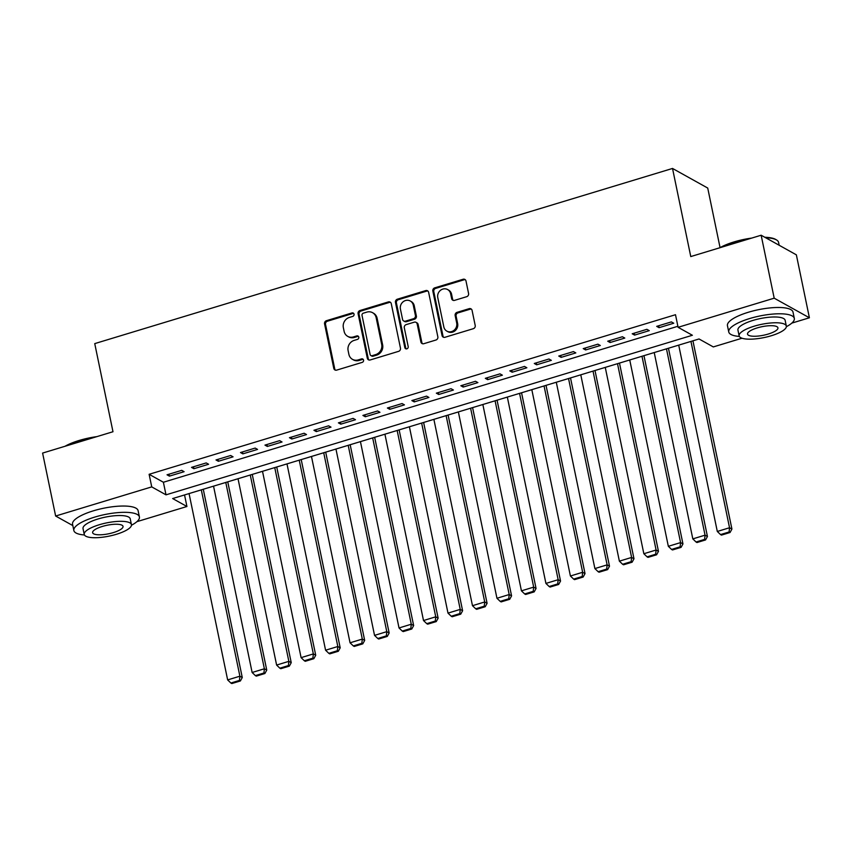 <?xml version="1.0" encoding="UTF-8"?>
<svg xmlns="http://www.w3.org/2000/svg" width="852" height="852" viewBox="0 0 852 852"><rect width="100%" height="100%" fill="white"/><g stroke="black" fill="none" stroke-linecap="round" stroke-linejoin="round"><path stroke-width="1.28" d="M354.038 314.164A1.842 1.683 -60.9 0 0 351.993 312.94L326.465 320.682A2.631 2.396 -60.9 0 0 324.569 323.877L333.782 368.362A2.631 2.396 -60.9 0 0 336.7 370.109L362.238 362.366A1.842 1.683 -60.9 0 0 362.771 359.033A1.842 1.683 -60.9 0 0 361.514 358.905L358.213 359.906A8.413 7.689 -60.9 0 1 352.483 359.352A8.413 7.689 -60.9 0 1 348.883 354.336L348.117 350.63A8.413 7.689 -60.9 0 1 354.166 340.385L357.478 339.384A1.842 1.683 -60.9 0 0 358.01 336.05A1.842 1.683 -60.9 0 0 356.754 335.922L353.452 336.923A8.413 7.689 -60.9 0 1 347.722 336.37A8.413 7.689 -60.9 0 1 344.123 331.353L343.356 327.647A8.413 7.689 -60.9 0 1 349.416 317.402L352.717 316.401A1.842 1.683 -60.9 0 0 354.038 314.164M353.676 313.419A1.842 1.683 -60.9 0 0 352.952 313.472L327.413 321.215A2.631 2.396 -60.9 0 0 325.528 324.41L334.74 368.895A2.631 2.396 -60.9 0 0 335.422 370.141M363.197 359.384A1.842 1.683 -60.9 0 0 362.473 359.438L359.161 360.439L358.213 359.906M358.436 336.402A1.842 1.683 -60.9 0 0 357.712 336.455L354.4 337.456L353.452 336.923M466.694 296.688A2.631 2.396 -60.9 0 0 468.579 293.493L466.001 281.011A2.631 2.396 -60.9 0 0 463.083 279.264L434.722 287.859A2.631 2.396 -60.9 0 0 432.837 291.065L442.05 335.55A2.631 2.396 -60.9 0 0 444.957 337.285L473.318 328.691A2.631 2.396 -60.9 0 0 475.214 325.496L472.083 310.416A2.631 2.396 -60.9 0 0 469.175 308.669L457.034 312.354A2.631 2.396 -60.9 0 0 455.149 315.549L456.693 323.025A7.029 6.422 -60.9 0 1 454.063 330.278A7.029 6.422 -60.9 0 1 446.842 331.119A7.029 6.422 -60.9 0 1 443.839 326.923L437.768 297.636A7.029 6.422 -60.9 0 1 440.399 290.394A7.029 6.422 -60.9 0 1 447.62 289.552A7.029 6.422 -60.9 0 1 450.633 293.738L451.645 298.626A2.631 2.396 -60.9 0 0 454.553 300.362L466.694 296.688M72.835 525.599L55.636 516.024L42.6 453.072L112.986 431.74L94.742 343.612L672.526 168.451L690.77 256.569L761.155 235.227L774.191 298.179L809.4 317.785L791.796 323.121M55.636 516.024L151.731 486.886L166.002 494.842L692.378 335.262L678.096 327.306L774.191 298.179M678.096 327.306L675.498 314.718L149.121 474.298L151.731 486.886M391.26 303.663A2.631 2.396 -60.9 0 0 388.342 301.928L359.991 310.522A2.631 2.396 -60.9 0 0 358.096 313.717L367.308 358.202A2.631 2.396 -60.9 0 0 370.226 359.949L398.576 351.354A2.631 2.396 -60.9 0 0 400.472 348.148L391.26 303.663M397.362 299.19L425.712 290.596A2.631 2.396 -60.9 0 1 428.631 292.332L437.843 336.817A2.631 2.396 -60.9 0 1 435.947 340.023L423.817 343.697A2.631 2.396 -60.9 0 1 420.899 341.961L417.16 323.92A2.631 2.396 -60.9 0 0 414.253 322.173L406.202 324.612A2.631 2.396 -60.9 0 0 404.306 327.818L408.193 346.594A1.842 1.683 -60.9 0 1 405.616 348.713A1.842 1.683 -60.9 0 1 404.828 347.616L395.466 302.385A2.631 2.396 -60.9 0 1 397.362 299.19L398.31 299.723L426.66 291.128L425.712 290.596M181.732 470.347L167.035 474.798L169.42 476.13L184.107 471.678L181.732 470.347M206.205 462.924L191.519 467.375L193.894 468.707L208.591 464.255L206.205 462.924M230.69 455.5L216.003 459.952L218.378 461.283L233.075 456.832L230.69 455.5M255.174 448.077L240.488 452.54L242.863 453.86L257.549 449.409L255.174 448.077M279.658 440.654L264.972 445.117L267.347 446.437L282.033 441.986L279.658 440.654M304.143 433.242L289.446 437.694L291.831 439.014L306.518 434.563L304.143 433.242M328.616 425.819L313.93 430.271L316.316 431.591L331.002 427.14L328.616 425.819M353.101 418.396L338.414 422.848L340.789 424.168L355.486 419.716L353.101 418.396M377.585 410.973L362.899 415.425L365.274 416.745L379.96 412.293L377.585 410.973M402.069 403.55L387.383 408.002L389.758 409.322L404.444 404.87L402.069 403.55M426.554 396.127L411.857 400.578L414.242 401.899L428.929 397.447L426.554 396.127M451.038 388.704L436.341 393.155L438.727 394.487L453.413 390.024L451.038 388.704M475.512 381.281L460.825 385.732L463.2 387.064L477.897 382.601L475.512 381.281M499.996 373.858L485.31 378.309L487.685 379.641L502.382 375.178L499.996 373.858M524.481 366.435L509.794 370.886L512.169 372.217L526.856 367.766L524.481 366.435M548.965 359.012L534.279 363.463L536.653 364.794L551.34 360.343L548.965 359.012M573.449 351.588L558.752 356.04L561.138 357.371L575.824 352.92L573.449 351.588M597.923 344.165L583.237 348.617L585.622 349.948L600.309 345.497L597.923 344.165M622.407 336.742L607.721 341.205L610.096 342.525L624.793 338.074L622.407 336.742M646.892 329.319L632.205 333.782L634.58 335.102L649.267 330.651L646.892 329.319M149.121 474.298L163.392 482.253L677.883 326.273M659.065 327.679L673.751 323.227L671.376 321.907L656.69 326.359L659.065 327.679L658.671 325.752M720.068 247.644L707.724 188.058L672.526 168.451M761.155 235.227L796.364 254.844L809.4 317.785M742.007 338.223L713.305 346.924L699.034 338.968L172.658 498.548L186.929 506.503L136.895 521.669M184.543 494.948L186.929 506.503M163.392 482.253L166.002 494.842M169.42 476.13L169.015 474.202M193.894 468.707L193.5 466.779M218.378 461.283L217.984 459.356M242.863 453.86L242.469 451.933M267.347 446.437L266.942 444.51M291.831 439.014L291.427 437.087M316.316 431.591L315.911 429.664M340.789 424.168L340.395 422.241M365.274 416.745L364.88 414.828M389.758 409.322L389.364 407.405M414.242 401.899L413.838 399.982M438.727 394.487L438.322 392.559M463.2 387.064L462.806 385.136M487.685 379.641L487.291 377.713M512.169 372.217L511.775 370.29M536.653 364.794L536.249 362.867M561.138 357.371L560.733 355.444M585.622 349.948L585.217 348.021M610.096 342.525L609.702 340.598M634.58 335.102L634.186 333.175M347.722 336.37L348.67 336.891A8.413 7.689 -60.9 0 0 354.4 337.456M352.483 359.352L353.431 359.885A8.413 7.689 -60.9 0 0 359.161 360.439M390.578 302.417A2.631 2.396 -60.9 0 0 389.3 302.449L360.939 311.055A2.631 2.396 -60.9 0 0 359.054 314.25L368.266 358.735A2.631 2.396 -60.9 0 0 368.948 359.981M363.346 313.174A1.842 1.683 -60.9 0 0 362.025 315.421L370.109 354.464A1.842 1.683 -60.9 0 0 372.154 355.689L375.636 354.624A8.413 7.689 -60.9 0 0 381.685 344.389L376.158 317.7A8.413 7.689 -60.9 0 0 372.569 312.684A8.413 7.689 -60.9 0 0 366.829 312.12L363.346 313.174M370.897 355.561L371.845 356.093A1.842 1.683 -60.9 0 0 373.101 356.211L372.154 355.689M372.569 312.684L373.517 313.216A8.413 7.689 -60.9 0 1 377.117 318.233L382.644 344.922A8.413 7.689 -60.9 0 1 376.584 355.156L373.101 356.211M427.949 291.096A2.631 2.396 -60.9 0 0 426.66 291.128M416.042 322.344L416.99 322.876A2.631 2.396 -60.9 0 1 418.119 324.442L421.846 342.483A2.631 2.396 -60.9 0 0 422.528 343.729M398.31 299.723A2.631 2.396 -60.9 0 0 396.414 302.918L405.786 348.148A1.842 1.683 -60.9 0 0 406.138 348.894M413.284 305.197A7.029 6.422 -60.9 0 0 410.281 301.001A7.029 6.422 -60.9 0 0 403.06 301.842A7.029 6.422 -60.9 0 0 400.429 309.095L402.57 319.415A2.631 2.396 -60.9 0 0 405.477 321.151L413.529 318.712A2.631 2.396 -60.9 0 0 415.425 315.517L413.284 305.197L414.242 305.73A7.029 6.422 -60.9 0 0 411.228 301.533L410.281 301.001M403.688 320.98L404.647 321.513A2.631 2.396 -60.9 0 0 406.436 321.683L405.477 321.151M414.242 305.73L416.372 316.039A2.631 2.396 -60.9 0 1 414.487 319.244L406.436 321.683M447.62 289.552L448.578 290.085A7.029 6.422 -60.9 0 1 451.581 294.27L452.593 299.158A2.631 2.396 -60.9 0 0 453.275 300.394M446.842 331.119L447.79 331.652A7.029 6.422 -60.9 0 0 455.021 330.81A7.029 6.422 -60.9 0 0 457.641 323.558L456.693 323.025M471.412 309.169A2.631 2.396 -60.9 0 0 470.123 309.201L457.993 312.886A2.631 2.396 -60.9 0 0 456.097 316.081L457.641 323.558M465.32 279.765A2.631 2.396 -60.9 0 0 464.031 279.797L435.681 288.391A2.631 2.396 -60.9 0 0 433.785 291.586L442.997 336.071A2.631 2.396 -60.9 0 0 443.679 337.317M201.306 489.868L239.891 676.2L227.644 679.907L189.059 493.574M239.444 680.428L230.871 683.027L231.829 683.549L240.392 680.95L239.444 680.428L239.891 676.2L242.266 677.521L203.277 489.272M227.644 679.907L230.871 683.027M240.392 680.95L242.266 677.521M64.997 446.288A32.674 9.127 -11.7 0 1 79.119 440.473A32.674 9.127 -11.7 0 1 96.798 436.639M93.166 437.747A33.473 9.351 168.3 0 0 78.991 441.07A33.473 9.351 168.3 0 0 67.084 445.649M131.453 525.247A33.473 9.351 168.3 0 0 139.409 516.94A33.473 9.351 168.3 0 0 94.732 517.1A33.473 9.351 168.3 0 0 73.847 530.519A33.473 9.351 168.3 0 0 84.444 534.981M139.409 516.94L138.099 510.646A33.473 9.351 168.3 0 0 93.432 510.806A33.473 9.351 168.3 0 0 72.548 524.225L73.847 530.519M84.231 534.406L83.027 528.623A24.101 6.731 -11.7 0 1 98.065 518.964A24.101 6.731 -11.7 0 1 130.228 518.847L131.432 524.64A24.101 6.731 168.3 0 0 99.269 524.747A24.101 6.731 168.3 0 0 84.231 534.406A24.101 6.731 168.3 0 0 116.394 534.289A24.101 6.731 168.3 0 0 131.432 524.64M113.348 532.596A15.528 4.345 168.3 0 0 123.039 526.376A15.528 4.345 168.3 0 0 102.315 526.451A15.528 4.345 168.3 0 0 92.623 532.67A15.528 4.345 168.3 0 0 113.348 532.596M719.908 247.74A32.674 9.127 -11.7 0 1 734.019 241.925A32.674 9.127 -11.7 0 1 751.709 238.091M748.067 239.199A33.473 9.351 168.3 0 0 733.891 242.522A33.473 9.351 168.3 0 0 721.985 247.101M786.364 326.699A33.473 9.351 168.3 0 0 794.309 318.392A33.473 9.351 168.3 0 0 749.643 318.552A33.473 9.351 168.3 0 0 728.758 331.971A33.473 9.351 168.3 0 0 739.355 336.433M794.309 318.392L793.01 312.098A33.473 9.351 168.3 0 0 748.333 312.258A33.473 9.351 168.3 0 0 727.448 325.677L728.758 331.971M739.131 335.858L737.938 330.075A24.101 6.731 -11.7 0 1 752.976 320.416A24.101 6.731 -11.7 0 1 785.139 320.299L786.332 326.092A24.101 6.731 168.3 0 0 754.169 326.199A24.101 6.731 168.3 0 0 739.131 335.858A24.101 6.731 168.3 0 0 771.294 335.741A24.101 6.731 168.3 0 0 786.332 326.092M768.248 334.048A15.528 4.345 168.3 0 0 777.94 327.828A15.528 4.345 168.3 0 0 757.215 327.903A15.528 4.345 168.3 0 0 747.523 334.122A15.528 4.345 168.3 0 0 768.248 334.048M779.165 245.259L778.568 242.362A33.473 9.351 168.3 0 0 776.598 239.987A33.473 9.351 168.3 0 0 765.724 237.772M764.851 237.282A32.674 9.127 -11.7 0 1 775.703 239.455L776.598 239.987M225.78 482.445L264.376 668.777L252.128 672.484L213.543 486.151M263.928 673.005L255.355 675.604L256.314 676.126L264.876 673.527L263.928 673.005L264.376 668.777L266.751 670.098L227.761 481.849M252.128 672.484L255.355 675.604M264.876 673.527L266.751 670.098M250.264 475.022L288.849 661.354L276.612 665.061L238.027 478.739M288.413 665.582L279.839 668.181L280.787 668.703L289.361 666.115L288.413 665.582L288.849 661.354L291.235 662.675L252.245 474.426M276.612 665.061L279.839 668.181M289.361 666.115L291.235 662.675M274.749 467.599L313.334 653.931L301.097 657.637L262.512 471.316M312.886 658.159L304.324 660.758L305.272 661.29L313.845 658.692L312.886 658.159L313.334 653.931L315.719 655.252L276.73 467.002M301.097 657.637L304.324 660.758M313.845 658.692L315.719 655.252M299.233 460.176L337.818 646.508L325.581 650.214L286.986 463.893M337.371 650.736L328.808 653.335L329.756 653.867L338.329 651.269L337.371 650.736L337.818 646.508L340.193 647.829L301.214 459.579M325.581 650.214L328.808 653.335M338.329 651.269L340.193 647.829M323.717 452.753L362.302 639.085L350.055 642.802L311.47 456.47M361.855 643.313L353.292 645.912L354.24 646.444L362.803 643.846L361.855 643.313L362.302 639.085L364.677 640.406L325.698 452.156M350.055 642.802L353.292 645.912M362.803 643.846L364.677 640.406M348.202 445.33L386.787 631.662L374.539 635.379L335.954 449.047M386.339 635.89L377.766 638.489L378.725 639.021L387.287 636.423L386.339 635.89L386.787 631.662L389.162 632.993L350.172 444.733M374.539 635.379L377.766 638.489M387.287 636.423L389.162 632.993M372.675 437.907L411.271 624.239L399.024 627.956L360.439 441.624M410.824 628.467L402.25 631.066L403.209 631.598L411.772 629L410.824 628.467L411.271 624.239L413.646 625.57L374.656 437.31M399.024 627.956L402.25 631.066M411.772 629L413.646 625.57M397.16 430.484L435.745 616.816L423.508 620.533L384.923 434.2M435.308 621.044L426.735 623.643L427.683 624.175L436.256 621.577L435.308 621.044L435.745 616.816L438.13 618.147L399.141 429.887M423.508 620.533L426.735 623.643M436.256 621.577L438.13 618.147M421.644 423.071L460.229 609.393L447.992 613.11L409.407 426.777M459.782 613.621L451.219 616.22L452.167 616.752L460.74 614.154L459.782 613.621L460.229 609.393L462.615 610.724L423.625 422.464M447.992 613.11L451.219 616.22M460.74 614.154L462.615 610.724M446.128 415.648L484.713 601.97L472.477 605.687L433.881 419.354M484.266 606.198L475.704 608.797L476.651 609.329L485.225 606.731L484.266 606.198L484.713 601.97L487.088 603.301L448.109 415.041M472.477 605.687L475.704 608.797M485.225 606.731L487.088 603.301M470.613 408.225L509.198 594.547L496.95 598.264L458.365 411.931M508.75 598.775L500.177 601.374L501.136 601.906L509.698 599.307L508.75 598.775L509.198 594.547L511.573 595.878L472.594 407.618M496.95 598.264L500.177 601.374M509.698 599.307L511.573 595.878M495.087 400.802L533.682 587.124L521.435 590.841L482.85 404.508M533.235 591.352L524.662 593.951L525.62 594.483L534.183 591.884L533.235 591.352L533.682 587.124L536.057 588.455L497.067 400.195M521.435 590.841L524.662 593.951M534.183 591.884L536.057 588.455M519.571 393.379L558.156 579.711L545.919 583.418L507.334 397.085M557.719 583.929L549.146 586.527L550.094 587.06L558.667 584.461L557.719 583.929L558.156 579.711L560.541 581.032L521.552 392.772M545.919 583.418L549.146 586.527M558.667 584.461L560.541 581.032M544.055 385.956L582.64 572.288L570.403 575.995L531.818 389.662M582.204 576.516L573.63 579.104L574.578 579.637L583.151 577.038L582.204 576.516L582.64 572.288L585.026 573.609L546.036 385.349M570.403 575.995L573.63 579.104M583.151 577.038L585.026 573.609M568.54 378.533L607.125 564.865L594.888 568.572L556.292 382.239M606.677 569.093L598.115 571.692L599.062 572.214L607.636 569.615L606.677 569.093L607.125 564.865L609.499 566.186L570.52 377.937M594.888 568.572L598.115 571.692M607.636 569.615L609.499 566.186M593.024 371.11L631.609 557.442L619.372 561.148L580.776 374.816M631.162 561.67L622.599 564.269L623.547 564.791L632.12 562.192L631.162 561.67L631.609 557.442L633.984 558.763L595.005 370.513M619.372 561.148L622.599 564.269M632.12 562.192L633.984 558.763M617.508 363.687L656.093 550.019L643.846 553.725L605.261 367.393M655.646 554.247L647.073 556.846L648.031 557.368L656.594 554.78L655.646 554.247L656.093 550.019L658.468 551.34L619.479 363.09M643.846 553.725L647.073 556.846M656.594 554.78L658.468 551.34M641.982 356.264L680.578 542.596L668.33 546.302L629.745 359.981M680.13 546.824L671.557 549.423L672.516 549.955L681.078 547.357L680.13 546.824L680.578 542.596L682.953 543.917L643.963 355.667M668.33 546.302L671.557 549.423M681.078 547.357L682.953 543.917M666.466 348.841L705.051 535.173L692.814 538.879L654.229 352.558M704.615 539.401L696.041 542L696.989 542.532L705.562 539.934L704.615 539.401L705.051 535.173L707.437 536.494L668.447 348.244M692.814 538.879L696.041 542M705.562 539.934L707.437 536.494M690.951 341.418L729.536 527.75L717.299 531.456L678.714 345.135M729.088 531.978L720.526 534.577L721.474 535.109L730.047 532.511L729.088 531.978L729.536 527.75L731.921 529.071L692.932 340.821M717.299 531.456L720.526 534.577M730.047 532.511L731.921 529.071M352.952 313.472L351.993 312.94M362.473 359.438L361.514 358.905M357.712 336.455L356.754 335.922M334.74 368.895L333.782 368.362M325.528 324.41L324.569 323.877M327.413 321.215L326.465 320.682M368.266 358.735L367.308 358.202M359.054 314.25L358.096 313.717M360.939 311.055L359.991 310.522M389.3 302.449L388.342 301.928M376.584 355.156L375.636 354.624M382.644 344.922L381.685 344.389M377.117 318.233L376.158 317.7M421.846 342.483L420.899 341.961M418.119 324.442L417.16 323.92M405.786 348.148L404.828 347.616M396.414 302.918L395.466 302.385M414.487 319.244L413.529 318.712M416.372 316.039L415.425 315.517M452.593 299.158L451.645 298.626M451.581 294.27L450.633 293.738M456.097 316.081L455.149 315.549M457.993 312.886L457.034 312.354M470.123 309.201L469.175 308.669M442.997 336.071L442.05 335.55M433.785 291.586L432.837 291.065M435.681 288.391L434.722 287.859M464.031 279.797L463.083 279.264"/></g></svg>
